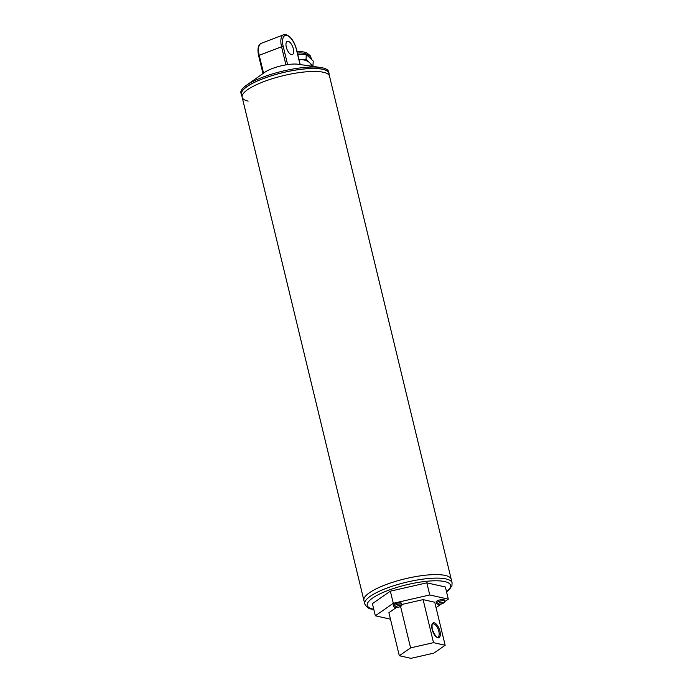<?xml version="1.0" encoding="UTF-8"?>
<svg xmlns="http://www.w3.org/2000/svg" width="693" height="693" viewBox="0 0 693 693"><rect width="100%" height="100%" fill="white"/><g stroke="black" fill="none" stroke-linecap="round" stroke-linejoin="round"><path stroke-width="1.04" d="M242.169 97.263L241.467 94.326A44.924 11.322 -13.6 0 1 272.332 75.528A44.924 11.322 -13.6 0 1 322.808 69.352A44.924 11.322 -13.6 0 1 328.794 73.198L329.504 76.135A44.924 11.322 166.4 0 0 323.518 72.289A44.924 11.322 -13.6 0 1 329.504 76.135L451.23 579.296A44.924 11.322 166.4 0 0 445.244 575.441A44.924 11.322 166.4 0 0 394.767 581.626A44.924 11.322 166.4 0 0 363.903 600.424L364.752 603.941A44.924 11.322 -13.6 0 1 395.616 585.143A44.924 11.322 -13.6 0 1 446.101 578.967A44.924 11.322 -13.6 0 1 452.079 582.813L451.23 579.296A44.924 11.322 166.4 0 0 445.244 575.441A44.924 11.322 166.4 0 0 394.767 581.626A44.924 11.322 166.4 0 0 363.903 600.424L242.169 97.263A44.924 11.322 -13.6 0 1 273.042 78.465A44.924 11.322 -13.6 0 1 323.518 72.289A44.924 11.322 166.4 0 0 273.042 78.465A44.924 11.322 166.4 0 0 242.169 97.263A44.924 11.322 -13.6 0 0 248.155 101.109M401.749 604.417L401.464 603.248A4.158 1.048 166.4 0 0 400.909 602.884A4.158 1.048 166.4 0 0 396.24 603.456A4.158 1.048 166.4 0 0 393.381 605.197L393.659 606.375A4.158 1.048 -13.6 0 1 396.517 604.634A4.158 1.048 -13.6 0 1 401.195 604.062A4.158 1.048 -13.6 0 1 401.749 604.417C402.858 606.306 397.6 607.874 394.993 607.544L393.659 606.375M444.499 601.117L444.213 599.947A4.158 1.048 166.4 0 0 443.667 599.592A4.158 1.048 166.4 0 0 438.99 600.164A4.158 1.048 166.4 0 0 436.131 601.896L436.417 603.075A4.158 1.048 -13.6 0 1 439.275 601.333A4.158 1.048 -13.6 0 1 443.944 600.762A4.158 1.048 -13.6 0 1 444.499 601.117C445.608 603.005 440.358 604.573 437.742 604.244L436.417 603.075M444.508 601.784L448.302 599.142L429.773 594.966L393.295 603.291L375.346 615.791L390.48 619.195M436.053 607.666L441.519 603.863M445.157 645.27L433.515 642.654L410.594 647.886L399.315 655.734L410.958 658.35L433.879 653.118L445.157 645.27L434.745 602.234L423.102 599.618L401.767 604.487M396.188 607.622L388.903 612.69L399.315 655.734M448.302 599.142L445.374 587.006L426.836 582.839L390.358 591.164L372.41 603.655L375.346 615.791M429.773 594.966L426.836 582.839M393.295 603.291L390.358 591.164M433.515 642.654L423.102 599.618M410.594 647.886L400.571 606.436M286.313 47.202A7.069 3.11 -110.9 0 1 287.292 41.381A7.069 3.11 -110.9 0 1 293.312 48.779A7.069 3.11 -110.9 0 1 292.342 54.591A7.069 3.11 -110.9 0 1 286.313 47.202M328.993 73.146L328.655 71.734A45.132 11.374 166.4 0 0 322.643 67.862A45.132 11.374 166.4 0 0 320.443 67.464A45.132 11.374 166.4 0 0 246.266 85.412A45.132 11.374 166.4 0 0 240.921 92.957L241.259 94.378A45.132 11.374 -13.6 0 1 272.271 75.494A45.132 11.374 -13.6 0 1 322.981 69.283A45.132 11.374 -13.6 0 1 328.993 73.146A45.132 11.374 -13.6 0 1 329.054 74.264M246.266 85.412L264.865 72.219A20.088 5.059 -13.6 0 1 297.877 64.232L320.443 67.464M241.718 95.391A45.132 11.374 -13.6 0 1 241.259 94.378M312.889 66.381L313.245 61.088L306.185 54.444L297.791 54.626M309.347 62.465L306.107 59.416L300.078 59.546A11.235 6.791 0.9 0 1 309.347 62.465A11.235 6.791 0.9 0 1 309.927 63.011A11.235 6.791 0.9 0 1 311.452 66.173M313.167 66.06L309.927 63.011M306.185 54.444L306.107 59.416M438.297 604.201A2.911 0.736 166.4 0 0 442.186 603.594A2.911 0.736 166.4 0 0 443.182 602.338A2.911 0.736 166.4 0 0 439.301 602.945A2.911 0.736 166.4 0 0 438.297 604.201M395.547 607.501A2.911 0.736 166.4 0 0 399.428 606.895A2.911 0.736 166.4 0 0 400.433 605.639A2.911 0.736 166.4 0 0 396.552 606.245A2.911 0.736 166.4 0 0 395.547 607.501M437.846 637.144A7.069 3.11 69.1 0 0 438.825 631.323A7.069 3.11 69.1 0 0 432.796 623.934C432.085 622.981 431.895 624.826 432.224 629.461C435.221 635.897 437.101 638.452 437.846 637.144M439.934 631.15A7.9 3.474 -110.9 0 1 437.82 637.699A7.9 3.474 -110.9 0 1 432.111 629.391A7.9 3.474 -110.9 0 1 434.225 622.834A7.9 3.474 -110.9 0 1 439.934 631.15M446.491 591.649A42.845 10.802 166.4 0 0 444.828 581.592A42.845 10.802 166.4 0 0 387.699 590.566A42.845 10.802 166.4 0 0 372.955 609.078A42.845 10.802 166.4 0 0 373.761 609.242M285.949 64.873L281.566 46.769L259.234 55.31L263.557 73.146M300.043 64.544L296.396 49.472A13.314 5.856 69.1 0 0 286.789 35.464A13.314 5.856 69.1 0 0 283.229 46.509L287.612 64.605M261.235 43.33A14.562 6.402 69.1 0 0 259.234 55.31L258.645 55.743C257.233 49.004 258.099 44.872 261.235 43.33L283.567 34.789A14.562 6.402 -110.9 0 0 281.566 46.769L283.229 46.509M299.229 59.563L300.078 59.546M297.054 51.603L300.424 51.282L306.367 52.581L310.195 55.665L311.538 59.485A11.227 6.783 -179.1 0 0 297.427 53.127M452.079 582.813L451.949 585.637L449.54 589.345L446.552 591.9M373.822 609.494L372.02 609.156C369.005 608.982 366.58 607.241 364.752 603.941M258.645 55.743L262.959 73.571M283.567 34.789L286.01 34.65C290.817 36.538 294.334 41.519 296.569 49.575L300.19 64.562"/></g></svg>
